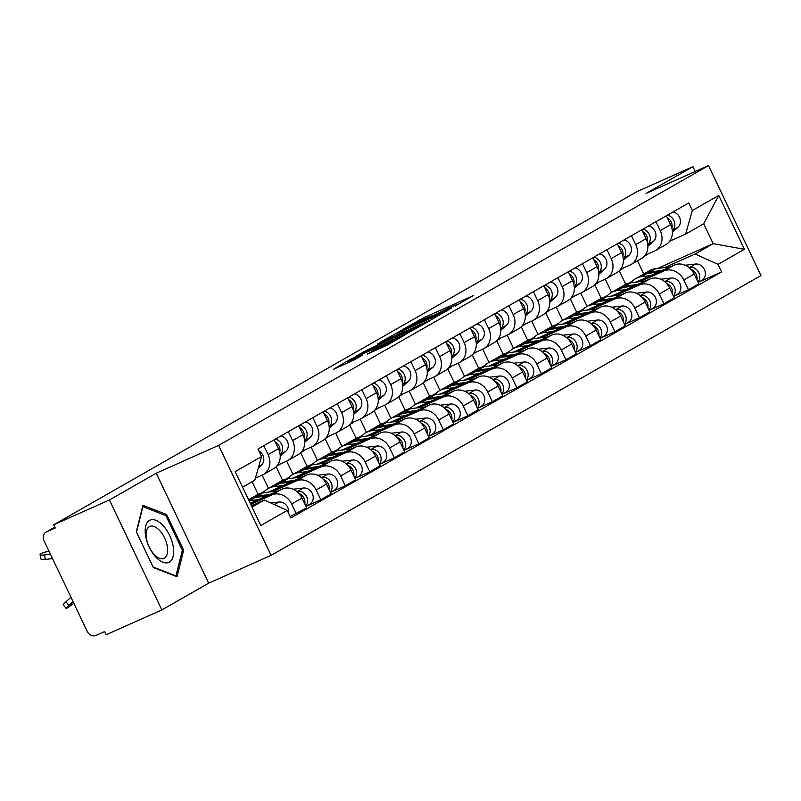 <?xml version="1.0" encoding="UTF-8"?>
<svg xmlns="http://www.w3.org/2000/svg" width="801" height="801" viewBox="0 0 801 801"><rect width="100%" height="100%" fill="white"/><g stroke="black" fill="none" stroke-linecap="round" stroke-linejoin="round"><path stroke-width="1.2" d="M455.198 306.072L473.381 295.579L423.939 317.627L402.983 329.281L427.073 317.586L432.22 315.604L429.656 317.456L448.5 308.035L457.761 304.21L455.198 306.072M367.549 353.952L386.913 345.311L405.516 334.638L350.167 359.419L333.176 369.461L354.222 359.889L362.412 355.163L348.195 361.151L360.75 354.773L397.606 338.603L375.339 349.496L367.619 354.092M218.633 445.396L156.225 473.221L109.407 499.964L53.707 524.795L637.216 191.499L692.905 166.668L646.087 193.411L708.505 165.587L218.633 445.396L271.078 555.353L760.95 275.544L708.505 165.587M430.588 320.03L451.874 307.864L402.422 329.912L379.534 342.688L430.588 320.03M429.096 321.221L406.608 333.727L355.554 356.385L368.029 349.556L392.38 338.513L397.947 335.279L377.621 343.979L429.096 321.221M109.407 499.964L161.852 609.921L106.153 634.752L104.631 631.548L95.95 635.413A7.109 6.118 -119.7 0 1 87.299 631.498L44.025 540.775A7.109 6.118 -119.7 0 1 46.098 532.104L54.818 527.118M161.852 609.921L208.671 583.178L271.078 555.353M53.707 524.795L55.239 527.999L46.558 531.864A7.109 6.118 -119.7 0 0 46.098 532.104M695.218 171.504L692.905 166.668M655.979 221.697L660.234 230.618A16.35 14.078 60.3 0 1 655.468 250.563L665.841 244.635A16.35 14.078 -119.7 0 0 670.597 224.691L666.342 215.769M611.594 292.385L605.276 279.149M639.939 281.652L663.869 270.978A16.35 14.078 60.3 0 1 683.774 279.99L694.147 274.062A16.35 14.078 -119.7 0 0 674.242 265.061L635.994 282.112M694.147 274.062L698.812 283.844L688.439 289.762L674.011 296.2M655.468 250.563A16.35 14.078 60.3 0 1 654.387 251.103L645.145 255.229M683.774 279.99L688.439 289.762M606.067 296.75L606.607 296.51M594.773 284.776L601.231 298.322M631.468 235.694L635.724 244.615A16.35 14.078 60.3 0 1 630.958 264.56L641.331 258.633A16.35 14.078 -119.7 0 0 646.087 238.698L641.831 229.777M587.083 306.382L580.765 293.146M649.501 310.197L663.929 303.769L674.302 297.842L669.636 288.06A16.35 14.078 -119.7 0 0 649.731 279.058L611.483 296.11M630.958 264.56A16.35 14.078 60.3 0 1 629.876 265.101L620.635 269.226M615.428 295.649L639.358 284.976A16.35 14.078 60.3 0 1 659.273 293.987L663.929 303.769M581.556 310.748L582.097 310.508M570.262 298.783L576.72 312.32M606.958 249.692L611.213 258.613A16.35 14.078 60.3 0 1 606.447 278.558L616.82 272.63A16.35 14.078 -119.7 0 0 621.586 252.695L617.321 243.774M562.572 320.38L556.254 307.143M625 324.195L639.428 317.767L649.791 311.839L645.125 302.067A16.35 14.078 -119.7 0 0 625.221 293.056L586.973 310.107M606.447 278.558A16.35 14.078 60.3 0 1 605.376 279.108L596.124 283.224M590.918 309.647L614.848 298.983A16.35 14.078 60.3 0 1 634.762 307.985L639.428 317.767M557.045 324.755L557.586 324.515M545.751 312.78L552.209 326.317M582.447 263.699L586.702 272.62A16.35 14.078 60.3 0 1 581.937 292.555L592.309 286.638A16.35 14.078 -119.7 0 0 597.075 266.693L592.82 257.772M538.062 334.387L531.754 321.141M600.49 338.192L614.918 331.764L625.281 325.837L620.625 316.065A16.35 14.078 -119.7 0 0 600.71 307.053L562.462 324.105M581.937 292.555A16.35 14.078 60.3 0 1 580.865 293.106L571.614 297.231M566.407 323.654L590.347 312.981A16.35 14.078 60.3 0 1 610.252 321.982L614.918 331.764M532.535 338.753L533.076 338.513M521.241 326.778L527.699 340.325M557.937 277.697L562.192 286.618A16.35 14.078 60.3 0 1 557.436 306.553L567.799 300.635A16.35 14.078 -119.7 0 0 572.565 280.69L568.309 271.769M513.551 348.385L507.243 335.148M575.979 352.2L590.407 345.762L600.77 339.844L596.114 330.062A16.35 14.078 -119.7 0 0 576.199 321.061L537.952 338.112M557.436 306.553A16.35 14.078 60.3 0 1 556.355 307.103L547.103 311.229M541.897 337.652L565.836 326.978A16.35 14.078 60.3 0 1 585.741 335.989L590.407 345.762M508.024 352.75L508.565 352.51M496.73 340.775L503.188 354.322M533.426 291.694L537.681 300.615A16.35 14.078 60.3 0 1 532.925 320.56L543.288 314.633A16.35 14.078 -119.7 0 0 548.054 294.698L543.799 285.767M489.041 362.382L482.733 349.146M551.468 366.197L565.896 359.759L576.269 353.842L571.604 344.06A16.35 14.078 -119.7 0 0 551.699 335.058L513.451 352.11M532.925 320.56A16.35 14.078 60.3 0 1 531.844 321.101L522.592 325.226M517.386 351.649L541.326 340.976A16.35 14.078 60.3 0 1 561.231 349.987L565.896 359.759M483.514 366.748L484.054 366.508M472.22 354.783L478.688 368.32M508.915 305.692L513.181 314.613A16.35 14.078 60.3 0 1 508.415 334.558L518.778 328.63A16.35 14.078 -119.7 0 0 523.544 308.695L519.288 299.774M464.54 376.38L458.222 363.143M526.958 380.195L541.386 373.767L551.759 367.839L547.093 358.067A16.35 14.078 -119.7 0 0 527.188 349.056L488.94 366.107M508.415 334.558A16.35 14.078 60.3 0 1 507.333 335.098L498.092 339.224M492.875 365.646L516.815 354.973A16.35 14.078 60.3 0 1 536.72 363.984L541.386 373.767M459.003 380.745L459.554 380.505M447.719 368.78L454.177 382.317M484.415 319.689L488.67 328.62A16.35 14.078 60.3 0 1 483.904 348.555L494.277 342.628A16.35 14.078 -119.7 0 0 499.033 322.693L494.778 313.772M440.029 390.387L433.711 377.141M502.447 394.192L516.875 387.764L527.248 381.837L522.582 372.065A16.35 14.078 -119.7 0 0 502.678 363.053L464.43 380.105M483.904 348.555A16.35 14.078 60.3 0 1 482.823 349.106L473.581 353.221M468.375 379.644L492.305 368.981A16.35 14.078 60.3 0 1 512.219 377.982L516.875 387.764M434.502 394.753L435.043 394.513M423.208 382.778L429.666 396.325M459.904 333.697L464.159 342.618A16.35 14.078 60.3 0 1 459.394 362.553L469.766 356.635A16.35 14.078 -119.7 0 0 474.522 336.69L470.267 327.769M415.519 404.385L409.201 391.138M477.937 408.19L492.365 401.762L502.738 395.844L498.072 386.062A16.35 14.078 -119.7 0 0 478.167 377.051L439.919 394.102M459.394 362.553A16.35 14.078 60.3 0 1 458.322 363.103L449.071 367.228M443.864 393.651L467.794 382.978A16.35 14.078 60.3 0 1 487.709 391.989L492.365 401.762M409.992 408.75L410.533 408.51M398.698 396.775L405.156 410.322M435.394 347.694L439.649 356.615A16.35 14.078 60.3 0 1 434.883 376.55L445.256 370.633A16.35 14.078 -119.7 0 0 450.022 350.688L445.767 341.767M391.008 418.382L384.69 405.146M453.436 422.197L467.864 415.759L478.227 409.842L473.561 400.059A16.35 14.078 -119.7 0 0 453.656 391.058L415.409 408.11M434.883 376.55A16.35 14.078 60.3 0 1 433.812 377.101L424.56 381.226M419.354 407.649L443.293 396.976A16.35 14.078 60.3 0 1 463.198 405.987L467.864 415.759M385.481 422.748L386.022 422.507M374.187 410.773L380.645 424.32M410.883 361.692L415.138 370.613A16.35 14.078 60.3 0 1 410.372 390.558L420.745 384.63A16.35 14.078 -119.7 0 0 425.511 364.695L421.256 355.764M366.498 432.38L360.19 419.143M428.925 436.195L443.353 429.767L453.716 423.839L449.061 414.057A16.35 14.078 -119.7 0 0 429.146 405.056L390.898 422.107M410.372 390.558A16.35 14.078 60.3 0 1 409.301 391.098L400.049 395.223M394.843 421.646L418.783 410.973A16.35 14.078 60.3 0 1 438.688 419.984L443.353 429.767M360.971 436.745L361.511 436.505M349.677 424.78L356.135 438.317M386.372 375.689L390.628 384.61A16.35 14.078 60.3 0 1 385.872 404.555L396.235 398.628A16.35 14.078 -119.7 0 0 401.001 378.693L396.745 369.772M341.987 446.377L335.679 433.141M404.415 450.192L418.843 443.764L429.216 437.837L424.55 428.064A16.35 14.078 -119.7 0 0 404.635 419.053L366.387 436.104M385.872 404.555A16.35 14.078 60.3 0 1 384.79 405.096L375.539 409.221M370.332 435.644L394.272 424.981A16.35 14.078 60.3 0 1 414.177 433.982L418.843 443.764M336.46 450.753L337.001 450.502M325.166 438.778L331.624 452.315M361.862 389.686L366.117 398.618A16.35 14.078 60.3 0 1 361.361 418.553L371.724 412.635A16.35 14.078 -119.7 0 0 376.49 392.69L372.235 383.769M317.486 460.385L311.168 447.138M379.904 464.19L394.332 457.761L404.705 451.834L400.039 442.062A16.35 14.078 -119.7 0 0 380.135 433.051L341.887 450.102M361.361 418.553A16.35 14.078 60.3 0 1 360.28 419.103L351.028 423.218M345.822 449.651L369.762 438.978A16.35 14.078 60.3 0 1 389.666 447.979L394.332 457.761M311.949 464.75L312.49 464.51M300.655 452.775L307.123 466.322M337.351 403.694L341.616 412.615A16.35 14.078 60.3 0 1 336.851 432.55L347.223 426.633A16.35 14.078 -119.7 0 0 351.979 406.688L347.724 397.767M292.976 474.382L286.658 461.146M355.394 478.197L369.822 471.759L380.195 465.842L375.529 456.059A16.35 14.078 -119.7 0 0 355.624 447.048L317.376 464.099M336.851 432.55A16.35 14.078 60.3 0 1 335.769 433.101L326.528 437.226M321.321 463.649L345.251 452.976A16.35 14.078 60.3 0 1 365.156 461.987L369.822 471.759M287.449 478.748L287.99 478.507M276.155 466.773L282.613 480.32M312.851 417.691L317.106 426.613A16.35 14.078 60.3 0 1 312.34 446.558L322.713 440.63A16.35 14.078 -119.7 0 0 327.469 420.685L323.214 411.764M268.465 488.38L262.147 475.143M330.883 492.194L345.311 485.756L355.684 479.839L351.018 470.057A16.35 14.078 -119.7 0 0 331.113 461.056L292.866 478.107M312.34 446.558A16.35 14.078 60.3 0 1 311.259 447.098L302.017 451.223M296.811 477.646L320.74 466.973A16.35 14.078 60.3 0 1 340.655 475.984L345.311 485.756M262.938 492.745L263.479 492.505M252.105 481.731L258.102 494.317M288.34 431.689L292.595 440.61A16.35 14.078 60.3 0 1 287.829 460.555L298.202 454.628A16.35 14.078 -119.7 0 0 302.958 434.693L298.703 425.772M306.382 506.192L320.811 499.764L331.173 493.837L326.508 484.054A16.35 14.078 -119.7 0 0 306.603 475.053L268.355 492.104M287.829 460.555A16.35 14.078 60.3 0 1 286.758 461.096L277.506 465.221M272.3 491.644L296.23 480.97A16.35 14.078 60.3 0 1 316.145 489.982L320.811 499.764M263.829 445.686L268.085 454.608A16.35 14.078 60.3 0 1 263.319 474.552L273.692 468.625A16.35 14.078 -119.7 0 0 278.458 448.69L274.202 439.769M290.132 516.505L306.663 507.834L302.007 498.062A16.35 14.078 -119.7 0 0 282.092 489.051L250.232 503.258M263.319 474.552A16.35 14.078 60.3 0 1 262.247 475.103L255.399 478.147M250.743 504.33L271.729 494.978A16.35 14.078 60.3 0 1 291.634 503.979L296.3 513.761M261.336 493.086L264.68 491.173M285.847 479.078L289.191 477.176M310.357 465.081L313.702 463.178M334.868 451.083L338.202 449.171M359.379 437.086L362.713 435.173M383.889 423.088L387.223 421.176M408.39 409.081L411.734 407.178M432.9 395.083L436.245 393.181M457.411 381.086L460.755 379.173M481.922 367.088L485.256 365.176M506.432 353.081L509.766 351.178M530.943 339.083L534.277 337.181M555.443 325.086L558.788 323.173M579.954 311.088L583.298 309.176M604.465 297.091L607.809 295.179M664.44 267.654L695.098 253.987L713.16 243.664L703.689 223.789L685.616 234.112L669.646 241.231M630.567 282.753L631.108 282.513M657.571 268.445L713.16 243.664L744.429 249.291L718.036 264.36L695.098 253.987M628.975 283.083L632.319 281.181M619.283 270.778L625.741 284.325M643.804 273.992L637.516 260.816M685.616 234.112L692.344 210.503L718.737 195.434L744.429 249.291M252.045 507.063L264.3 500.054L287.239 510.437L290.833 517.967L721.631 271.899L718.036 264.36M287.239 510.437L260.846 525.506L235.154 471.649L261.547 456.58L254.818 480.179L242.563 487.178M692.344 210.503L688.75 202.973L257.962 449.041L261.547 456.58M156.225 473.221L208.671 583.178M153.341 567.559L177.021 576.76L183.659 550.237L166.618 514.512L142.938 505.311L136.3 531.834L153.341 567.559M264.3 500.054L251.444 505.791M698.522 282.202L721.631 271.899M718.737 195.434L703.689 223.789M164.976 515.243L166.618 514.512M182.187 550.888L183.659 550.237M447.529 310.207L403.283 329.802L396.755 333.436L447.709 310.588M408.9 331.344L421.446 324.966L417.151 326.628L395.814 337.071L408.9 331.344L409.401 332.405M630.968 282.693A21.327 18.363 60.3 0 1 635.634 278.648L641.291 275.424A21.327 18.363 60.3 0 1 647.438 273.411L658.332 272.15M635.634 278.648A21.327 18.363 60.3 0 1 641.781 276.645L650.522 275.634M690.893 269.286A8.891 7.65 60.3 0 1 696.94 279.929M642.662 274.723A21.327 18.363 60.3 0 1 643.964 273.892A21.327 18.363 60.3 0 1 650.112 271.889L662.016 270.508M643.964 273.892L649.621 270.668A21.327 18.363 60.3 0 1 655.769 268.655L669.816 267.023M688.82 267.394L689.921 267.274A8.891 7.65 60.3 0 1 698.512 272.22A8.891 7.65 60.3 0 1 697.961 282.052M685.225 265.241L695.578 264.04A8.891 7.65 60.3 0 1 704.74 270.207A8.891 7.65 60.3 0 1 701.826 280.31L698.132 282.423M644.124 256.44L645.856 255.449A21.327 18.363 -119.7 0 0 648.079 253.917M672.289 230.548L672.369 230.478A8.891 7.65 -119.7 0 0 674.342 221.717A8.891 7.65 -119.7 0 0 667.443 215.149M672.399 232.27L678.026 227.244A8.891 7.65 -119.7 0 0 679.999 218.483A8.891 7.65 -119.7 0 0 673.1 211.915M671.889 228.305A8.891 7.65 -119.7 0 0 667.233 217.642M606.457 296.69A21.327 18.363 60.3 0 1 611.123 292.645L616.78 289.421A21.327 18.363 60.3 0 1 622.928 287.419L633.821 286.147M611.123 292.645A21.327 18.363 60.3 0 1 617.271 290.643L626.012 289.632M666.382 283.284A8.891 7.65 60.3 0 1 672.439 293.927M618.152 288.72A21.327 18.363 60.3 0 1 619.453 287.889A21.327 18.363 60.3 0 1 625.601 285.887L637.506 284.505M619.453 287.889L625.11 284.665A21.327 18.363 60.3 0 1 631.258 282.663L645.316 281.031M664.319 281.391L665.411 281.271A8.891 7.65 60.3 0 1 674.001 286.217A8.891 7.65 60.3 0 1 673.451 296.05M660.715 279.239L671.068 278.037A8.891 7.65 60.3 0 1 680.229 284.205A8.891 7.65 60.3 0 1 677.326 294.307L673.621 296.42M581.947 310.698A21.327 18.363 60.3 0 1 586.622 306.653L592.269 303.419A21.327 18.363 60.3 0 1 598.417 301.416L609.311 300.155M586.622 306.653A21.327 18.363 60.3 0 1 592.77 304.64L601.501 303.629M641.871 297.281A8.891 7.65 60.3 0 1 647.929 307.924M593.651 302.718A21.327 18.363 60.3 0 1 594.943 301.897A21.327 18.363 60.3 0 1 601.09 299.884L612.995 298.503M594.943 301.897L600.6 298.663A21.327 18.363 60.3 0 1 606.747 296.66L620.805 295.028M639.809 295.399L640.9 295.269A8.891 7.65 60.3 0 1 649.501 300.215A8.891 7.65 60.3 0 1 648.94 310.057M636.204 293.236L646.557 292.035A8.891 7.65 60.3 0 1 655.719 298.202A8.891 7.65 60.3 0 1 652.815 308.305L649.11 310.418M163.294 525.816A23.109 11.715 66 0 0 145.702 526.157A23.109 11.715 66 0 0 155.544 556.755A23.109 11.715 66 0 0 173.136 556.415A23.109 11.715 66 0 0 163.294 525.816M159.799 530.713A17.492 8.871 66 0 0 149.747 526.437A17.492 8.871 66 0 0 146.343 537.962A17.492 8.871 66 0 0 153.932 554.132A17.492 8.871 66 0 0 163.995 558.397A17.492 8.871 66 0 0 167.389 546.883A17.492 8.871 66 0 0 159.799 530.713M136.5 532.264L142.908 506.673L165.857 515.584L182.368 550.197L175.93 575.899L153.081 567.018M175.409 576.129L175.93 575.899M619.614 270.448L621.346 269.456A21.327 18.363 -119.7 0 0 623.568 267.914M647.779 244.555L647.859 244.475A8.891 7.65 -119.7 0 0 649.831 235.714A8.891 7.65 -119.7 0 0 642.933 229.146M647.889 246.267L653.516 241.251A8.891 7.65 -119.7 0 0 655.488 232.49A8.891 7.65 -119.7 0 0 648.59 225.912M647.378 242.302A8.891 7.65 -119.7 0 0 642.722 231.639M595.103 284.445L596.835 283.454A21.327 18.363 -119.7 0 0 599.058 281.922M623.268 258.553L623.348 258.473A8.891 7.65 -119.7 0 0 625.321 249.722A8.891 7.65 -119.7 0 0 618.422 243.144M623.378 260.265L629.005 255.249A8.891 7.65 -119.7 0 0 630.978 246.488A8.891 7.65 -119.7 0 0 624.079 239.91M622.868 256.31A8.891 7.65 -119.7 0 0 618.222 245.647M557.436 324.695A21.327 18.363 60.3 0 1 562.112 320.65L567.769 317.416A21.327 18.363 60.3 0 1 573.917 315.414L584.8 314.152M562.112 320.65A21.327 18.363 60.3 0 1 568.259 318.648L576.99 317.627M617.361 311.289A8.891 7.65 60.3 0 1 623.418 321.932M569.141 316.725A21.327 18.363 60.3 0 1 570.432 315.894A21.327 18.363 60.3 0 1 576.58 313.892L588.485 312.51M570.432 315.894L576.089 312.66A21.327 18.363 60.3 0 1 582.237 310.658L596.294 309.026M615.298 309.396L616.39 309.266A8.891 7.65 60.3 0 1 624.99 314.212A8.891 7.65 60.3 0 1 624.43 324.055M611.704 307.234L622.047 306.032A8.891 7.65 60.3 0 1 631.208 312.21A8.891 7.65 60.3 0 1 628.304 322.312L624.61 324.415M532.925 338.693A21.327 18.363 60.3 0 1 537.601 334.648L543.258 331.414A21.327 18.363 60.3 0 1 549.406 329.411L560.289 328.15M537.601 334.648A21.327 18.363 60.3 0 1 543.749 332.645L552.48 331.634M592.85 325.286A8.891 7.65 60.3 0 1 598.908 335.929M544.63 330.723A21.327 18.363 60.3 0 1 545.932 329.892A21.327 18.363 60.3 0 1 552.079 327.889L563.974 326.508M545.932 329.892L551.579 326.658A21.327 18.363 60.3 0 1 557.726 324.655L571.784 323.023M590.788 323.394L591.879 323.264A8.891 7.65 60.3 0 1 600.48 328.21A8.891 7.65 60.3 0 1 599.919 338.052M587.193 321.241L597.536 320.04A8.891 7.65 60.3 0 1 606.697 326.207A8.891 7.65 60.3 0 1 603.794 336.31L600.099 338.423M508.425 352.69A21.327 18.363 60.3 0 1 513.091 348.645L518.748 345.421A21.327 18.363 60.3 0 1 524.895 343.409L535.779 342.147M513.091 348.645A21.327 18.363 60.3 0 1 519.238 346.643L527.979 345.631M568.35 339.284A8.891 7.65 60.3 0 1 574.397 349.927M520.119 344.72A21.327 18.363 60.3 0 1 521.421 343.889A21.327 18.363 60.3 0 1 527.569 341.887L539.463 340.505M521.421 343.889L527.078 340.665A21.327 18.363 60.3 0 1 533.226 338.653L547.273 337.031M566.277 337.391L567.378 337.271A8.891 7.65 60.3 0 1 575.969 342.217A8.891 7.65 60.3 0 1 575.408 352.05M562.682 335.239L573.025 334.037A8.891 7.65 60.3 0 1 582.187 340.205A8.891 7.65 60.3 0 1 579.283 350.307L575.589 352.42M570.592 298.443L572.325 297.451A21.327 18.363 -119.7 0 0 574.547 295.919M598.758 272.55L598.848 272.48A8.891 7.65 -119.7 0 0 600.82 263.719A8.891 7.65 -119.7 0 0 593.911 257.141M598.868 274.262L604.505 269.246A8.891 7.65 -119.7 0 0 606.477 260.485A8.891 7.65 -119.7 0 0 599.569 253.917M598.357 270.307A8.891 7.65 -119.7 0 0 593.711 259.644M546.082 312.44L547.814 311.449A21.327 18.363 -119.7 0 0 550.037 309.917M574.247 286.548L574.337 286.478A8.891 7.65 -119.7 0 0 576.309 277.717A8.891 7.65 -119.7 0 0 569.401 271.149M574.357 288.27L579.994 283.244A8.891 7.65 -119.7 0 0 581.967 274.483A8.891 7.65 -119.7 0 0 575.058 267.914M573.856 284.305A8.891 7.65 -119.7 0 0 569.201 273.642M521.571 326.438L523.313 325.456A21.327 18.363 -119.7 0 0 525.536 323.914M549.746 300.555L549.826 300.475A8.891 7.65 -119.7 0 0 551.799 291.714A8.891 7.65 -119.7 0 0 544.9 285.146M549.846 302.267L555.483 297.241A8.891 7.65 -119.7 0 0 557.456 288.49A8.891 7.65 -119.7 0 0 550.547 281.912M549.346 298.302A8.891 7.65 -119.7 0 0 544.69 287.639M483.914 366.688A21.327 18.363 60.3 0 1 488.58 362.653L494.237 359.419A21.327 18.363 60.3 0 1 500.385 357.416L511.268 356.145M488.58 362.653A21.327 18.363 60.3 0 1 494.728 360.64L503.469 359.629M543.839 353.281A8.891 7.65 60.3 0 1 549.887 363.924M495.609 358.718A21.327 18.363 60.3 0 1 496.91 357.897A21.327 18.363 60.3 0 1 503.058 355.884L514.963 354.503M496.91 357.897L502.567 354.663A21.327 18.363 60.3 0 1 508.715 352.66L522.763 351.028M541.766 351.399L542.868 351.269A8.891 7.65 60.3 0 1 551.458 356.215A8.891 7.65 60.3 0 1 550.908 366.047M538.172 349.236L548.525 348.035A8.891 7.65 60.3 0 1 557.676 354.202A8.891 7.65 60.3 0 1 554.773 364.305L551.078 366.417M497.071 340.445L498.803 339.454A21.327 18.363 -119.7 0 0 501.025 337.912M525.236 314.553L525.316 314.473A8.891 7.65 -119.7 0 0 527.288 305.712A8.891 7.65 -119.7 0 0 520.39 299.143M525.336 316.265L530.973 311.249A8.891 7.65 -119.7 0 0 532.945 302.488A8.891 7.65 -119.7 0 0 526.047 295.909M524.835 312.3A8.891 7.65 -119.7 0 0 520.179 301.647M459.404 380.695A21.327 18.363 60.3 0 1 464.069 376.65L469.726 373.416A21.327 18.363 60.3 0 1 475.874 371.414L486.768 370.152M464.069 376.65A21.327 18.363 60.3 0 1 470.217 374.648L478.958 373.626M519.328 367.289A8.891 7.65 60.3 0 1 525.386 377.932M471.098 372.715A21.327 18.363 60.3 0 1 472.4 371.894A21.327 18.363 60.3 0 1 478.547 369.892L490.452 368.51M472.4 371.894L478.057 368.66A21.327 18.363 60.3 0 1 484.204 366.658L498.252 365.026M517.256 365.396L518.357 365.266A8.891 7.65 60.3 0 1 526.948 370.212A8.891 7.65 60.3 0 1 526.397 380.054M513.661 363.233L524.014 362.032A8.891 7.65 60.3 0 1 533.176 368.2A8.891 7.65 60.3 0 1 530.262 378.302L526.567 380.415M472.56 354.442L474.292 353.451A21.327 18.363 -119.7 0 0 476.515 351.919M500.725 328.55L500.805 328.48A8.891 7.65 -119.7 0 0 502.778 319.719A8.891 7.65 -119.7 0 0 495.879 313.141M500.835 330.262L506.462 325.246A8.891 7.65 -119.7 0 0 508.435 316.485A8.891 7.65 -119.7 0 0 501.536 309.917M500.325 326.307A8.891 7.65 -119.7 0 0 495.669 315.644M434.893 394.693A21.327 18.363 60.3 0 1 439.559 390.648L445.216 387.414A21.327 18.363 60.3 0 1 451.363 385.411L462.257 384.15M439.559 390.648A21.327 18.363 60.3 0 1 445.706 388.645L454.447 387.624M494.818 381.286A8.891 7.65 60.3 0 1 500.875 391.929M446.588 386.723A21.327 18.363 60.3 0 1 447.889 385.892A21.327 18.363 60.3 0 1 454.037 383.889L465.942 382.508M447.889 385.892L453.546 382.658A21.327 18.363 60.3 0 1 459.694 380.655L473.751 379.023M492.755 379.394L493.847 379.263A8.891 7.65 60.3 0 1 502.447 384.21A8.891 7.65 60.3 0 1 501.887 394.052M489.151 377.241L499.504 376.039A8.891 7.65 60.3 0 1 508.665 382.207A8.891 7.65 60.3 0 1 505.761 392.31L502.057 394.422M448.049 368.44L449.782 367.449A21.327 18.363 -119.7 0 0 452.004 365.917M476.215 342.548L476.295 342.478A8.891 7.65 -119.7 0 0 478.267 333.717A8.891 7.65 -119.7 0 0 471.368 327.138M476.325 344.26L481.952 339.244A8.891 7.65 -119.7 0 0 483.924 330.483A8.891 7.65 -119.7 0 0 477.026 323.914M475.814 340.305A8.891 7.65 -119.7 0 0 471.168 329.642M410.382 408.69A21.327 18.363 60.3 0 1 415.058 404.645L420.715 401.421A21.327 18.363 60.3 0 1 426.863 399.409L437.746 398.147M415.058 404.645A21.327 18.363 60.3 0 1 421.206 402.643L429.937 401.631M470.307 395.283A8.891 7.65 60.3 0 1 476.365 405.927M422.087 400.72A21.327 18.363 60.3 0 1 423.379 399.889A21.327 18.363 60.3 0 1 429.526 397.887L441.431 396.505M423.379 399.889L429.036 396.655A21.327 18.363 60.3 0 1 435.183 394.653L449.241 393.021M468.245 393.391L469.336 393.261A8.891 7.65 60.3 0 1 477.937 398.217A8.891 7.65 60.3 0 1 477.376 408.049M464.64 391.238L474.993 390.037A8.891 7.65 60.3 0 1 484.154 396.205A8.891 7.65 60.3 0 1 481.251 406.307L477.556 408.42M423.539 382.437L425.271 381.446A21.327 18.363 -119.7 0 0 427.494 379.914M451.704 356.545L451.794 356.475A8.891 7.65 -119.7 0 0 453.766 347.714A8.891 7.65 -119.7 0 0 446.858 341.146M451.814 358.267L457.441 353.241A8.891 7.65 -119.7 0 0 459.414 344.48A8.891 7.65 -119.7 0 0 452.515 337.912M451.303 354.302A8.891 7.65 -119.7 0 0 446.658 343.639M385.872 422.688A21.327 18.363 60.3 0 1 390.548 418.643L396.205 415.419A21.327 18.363 60.3 0 1 402.352 413.416L413.236 412.145M390.548 418.643A21.327 18.363 60.3 0 1 396.695 416.64L405.426 415.629M445.797 409.281A8.891 7.65 60.3 0 1 451.854 419.924M397.576 414.718A21.327 18.363 60.3 0 1 398.868 413.887A21.327 18.363 60.3 0 1 405.016 411.884L416.92 410.502M398.868 413.887L404.525 410.663A21.327 18.363 60.3 0 1 410.673 408.65L424.73 407.028M443.734 407.389L444.825 407.268A8.891 7.65 60.3 0 1 453.426 412.215A8.891 7.65 60.3 0 1 452.865 422.047M440.139 405.236L450.482 404.034A8.891 7.65 60.3 0 1 459.644 410.202A8.891 7.65 60.3 0 1 456.74 420.305L453.046 422.417M361.361 436.695A21.327 18.363 60.3 0 1 366.037 432.65L371.694 429.416A21.327 18.363 60.3 0 1 377.842 427.414L388.725 426.152M366.037 432.65A21.327 18.363 60.3 0 1 372.185 430.638L380.926 429.626M421.286 423.278A8.891 7.65 60.3 0 1 427.344 433.922M373.066 428.715A21.327 18.363 60.3 0 1 374.367 427.894A21.327 18.363 60.3 0 1 380.515 425.882L392.41 424.5M374.367 427.894L380.014 424.66A21.327 18.363 60.3 0 1 386.162 422.658L400.22 421.026M419.223 421.396L420.315 421.266A8.891 7.65 60.3 0 1 428.915 426.212A8.891 7.65 60.3 0 1 428.355 436.044M415.629 419.233L425.972 418.032A8.891 7.65 60.3 0 1 435.133 424.2A8.891 7.65 60.3 0 1 432.23 434.302L428.535 436.415M336.861 450.693A21.327 18.363 60.3 0 1 341.526 446.648L347.183 443.414A21.327 18.363 60.3 0 1 353.331 441.411L364.215 440.149M341.526 446.648A21.327 18.363 60.3 0 1 347.674 444.645L356.415 443.624M396.785 437.286A8.891 7.65 60.3 0 1 402.833 447.929M348.555 442.713A21.327 18.363 60.3 0 1 349.857 441.892A21.327 18.363 60.3 0 1 356.004 439.889L367.909 438.507M349.857 441.892L355.514 438.658A21.327 18.363 60.3 0 1 361.662 436.655L375.709 435.023M394.713 435.394L395.814 435.263A8.891 7.65 60.3 0 1 404.405 440.21A8.891 7.65 60.3 0 1 403.844 450.052M391.118 433.231L401.471 432.029A8.891 7.65 60.3 0 1 410.623 438.207A8.891 7.65 60.3 0 1 407.719 448.3L404.024 450.412M312.35 464.69A21.327 18.363 60.3 0 1 317.016 460.645L322.673 457.411A21.327 18.363 60.3 0 1 328.821 455.409L339.704 454.147M317.016 460.645A21.327 18.363 60.3 0 1 323.163 458.643L331.904 457.631M372.275 451.283A8.891 7.65 60.3 0 1 378.322 461.927M324.045 456.72A21.327 18.363 60.3 0 1 325.346 455.889A21.327 18.363 60.3 0 1 331.494 453.887L343.399 452.505M325.346 455.889L331.003 452.655A21.327 18.363 60.3 0 1 337.151 450.653L351.198 449.021M370.202 449.391L371.304 449.261A8.891 7.65 60.3 0 1 379.894 454.207A8.891 7.65 60.3 0 1 379.344 464.049M366.608 447.238L376.961 446.037A8.891 7.65 60.3 0 1 386.112 452.205A8.891 7.65 60.3 0 1 383.208 462.307L379.514 464.42M287.839 478.688A21.327 18.363 60.3 0 1 292.505 474.643L298.162 471.419A21.327 18.363 60.3 0 1 304.31 469.406L315.204 468.144M292.505 474.643A21.327 18.363 60.3 0 1 298.653 472.64L307.394 471.629M347.764 465.281A8.891 7.65 60.3 0 1 353.822 475.924M299.534 470.718A21.327 18.363 60.3 0 1 300.836 469.887A21.327 18.363 60.3 0 1 306.983 467.884L318.888 466.502M300.836 469.887L306.493 466.663A21.327 18.363 60.3 0 1 312.64 464.65L326.698 463.018M345.702 463.389L346.793 463.268A8.891 7.65 60.3 0 1 355.384 468.215A8.891 7.65 60.3 0 1 354.833 478.047M342.097 461.236L352.45 460.034A8.891 7.65 60.3 0 1 361.611 466.202A8.891 7.65 60.3 0 1 358.708 476.305L355.003 478.417M263.329 492.685A21.327 18.363 60.3 0 1 268.005 488.64L273.652 485.416A21.327 18.363 60.3 0 1 279.799 483.414L290.693 482.142M268.005 488.64A21.327 18.363 60.3 0 1 274.152 486.638L282.883 485.626M323.254 479.278A8.891 7.65 60.3 0 1 329.311 489.922M275.033 484.715A21.327 18.363 60.3 0 1 276.325 483.884A21.327 18.363 60.3 0 1 282.473 481.882L294.378 480.5M276.325 483.884L281.982 480.66A21.327 18.363 60.3 0 1 288.13 478.658L302.187 477.026M321.191 477.386L322.282 477.266A8.891 7.65 60.3 0 1 330.883 482.212A8.891 7.65 60.3 0 1 330.322 492.044M317.586 475.233L327.939 474.032A8.891 7.65 60.3 0 1 337.101 480.2A8.891 7.65 60.3 0 1 334.197 490.302L330.493 492.415M399.028 396.445L400.76 395.454A21.327 18.363 -119.7 0 0 402.983 393.912M427.193 370.553L427.283 370.473A8.891 7.65 -119.7 0 0 429.256 361.712A8.891 7.65 -119.7 0 0 422.347 355.143M427.303 372.265L432.94 367.248A8.891 7.65 -119.7 0 0 434.913 358.488A8.891 7.65 -119.7 0 0 428.004 351.909M426.793 368.3A8.891 7.65 -119.7 0 0 422.147 357.636M374.518 410.442L376.26 409.451A21.327 18.363 -119.7 0 0 378.483 407.919M402.683 384.55L402.773 384.47A8.891 7.65 -119.7 0 0 404.745 375.719A8.891 7.65 -119.7 0 0 397.837 369.141M402.793 386.262L408.43 381.246A8.891 7.65 -119.7 0 0 410.402 372.485A8.891 7.65 -119.7 0 0 403.494 365.907M402.292 382.297A8.891 7.65 -119.7 0 0 397.636 371.644M350.007 424.44L351.749 423.449A21.327 18.363 -119.7 0 0 353.972 421.917M378.182 398.548L378.262 398.477A8.891 7.65 -119.7 0 0 380.235 389.717A8.891 7.65 -119.7 0 0 373.336 383.138M378.282 400.26L383.919 395.243A8.891 7.65 -119.7 0 0 385.892 386.483A8.891 7.65 -119.7 0 0 378.983 379.914M377.782 396.305A8.891 7.65 -119.7 0 0 373.126 385.641M325.506 438.437L327.239 437.446A21.327 18.363 -119.7 0 0 329.461 435.914M353.672 412.545L353.752 412.475A8.891 7.65 -119.7 0 0 355.724 403.714A8.891 7.65 -119.7 0 0 348.825 397.136M353.772 414.257L359.409 409.241A8.891 7.65 -119.7 0 0 361.381 400.48A8.891 7.65 -119.7 0 0 354.483 393.912M353.271 410.302A8.891 7.65 -119.7 0 0 348.615 399.639M300.996 452.435L302.728 451.444A21.327 18.363 -119.7 0 0 304.951 449.912M329.161 426.553L329.241 426.472A8.891 7.65 -119.7 0 0 331.214 417.711A8.891 7.65 -119.7 0 0 324.315 411.143M329.271 428.265L334.898 423.238A8.891 7.65 -119.7 0 0 336.871 414.477A8.891 7.65 -119.7 0 0 329.972 407.909M328.76 424.3A8.891 7.65 -119.7 0 0 324.105 413.636M276.485 466.442L278.217 465.451A21.327 18.363 -119.7 0 0 280.44 463.909M304.65 440.55L304.73 440.47A8.891 7.65 -119.7 0 0 306.703 431.709A8.891 7.65 -119.7 0 0 299.804 425.141M304.76 442.262L310.387 437.246A8.891 7.65 -119.7 0 0 312.36 428.485A8.891 7.65 -119.7 0 0 305.461 421.907M304.25 438.297A8.891 7.65 -119.7 0 0 299.604 427.634M248.56 499.754L249.151 499.413A21.327 18.363 60.3 0 1 255.299 497.411L266.182 496.149M249.021 500.725A21.327 18.363 60.3 0 1 249.642 500.635L258.373 499.624M298.743 493.276A8.891 7.65 60.3 0 1 304.801 503.919M250.523 498.713A21.327 18.363 60.3 0 1 251.814 497.892A21.327 18.363 60.3 0 1 257.962 495.879L269.867 494.497M251.814 497.892L257.471 494.658A21.327 18.363 60.3 0 1 263.619 492.655L277.677 491.023M296.68 491.393L297.772 491.263A8.891 7.65 60.3 0 1 306.372 496.209A8.891 7.65 60.3 0 1 305.812 506.052M293.076 489.231L303.429 488.029A8.891 7.65 60.3 0 1 312.59 494.197A8.891 7.65 60.3 0 1 309.687 504.3L305.992 506.412M255.339 478.377A21.327 18.363 -119.7 0 0 255.93 477.917M280.14 454.547L280.23 454.477A8.891 7.65 -119.7 0 0 282.202 445.716A8.891 7.65 -119.7 0 0 275.294 439.138M280.25 456.26L285.877 451.243A8.891 7.65 -119.7 0 0 287.849 442.482A8.891 7.65 -119.7 0 0 280.951 435.904M279.739 452.305A8.891 7.65 -119.7 0 0 275.093 441.641M73.031 601.591L68.866 605.336A8.18 0.761 141.1 0 0 66.113 608.4A8.18 0.761 141.1 0 0 73.792 603.183M66.113 608.4L63.229 604.825A8.18 0.761 -38.9 0 1 65.972 601.751L68.866 605.336M251.184 505.251L253.166 505.02M270.758 502.978L278.918 502.037A8.891 7.65 60.3 0 1 288.6 513.281M276.836 505.731A8.891 7.65 60.3 0 1 277.867 506.192M70.969 597.266L65.972 601.751M49.011 551.228A8.18 1.452 -12 0 0 40.05 554.592A8.18 1.452 -12 0 0 44.435 554.953L45.377 559.408A8.18 1.452 168 0 1 40.991 559.038L40.05 554.592M258.302 467.974L261.376 465.241A8.891 7.65 -119.7 0 0 258.803 450.823M50.463 554.282L44.435 554.953M52.526 558.607L45.377 559.408M316.145 489.982L326.508 484.054M340.655 475.984L351.018 470.057M365.156 461.987L375.529 456.059M389.666 447.979L400.039 442.062M414.177 433.982L424.55 428.064M438.688 419.984L449.061 414.057M463.198 405.987L473.561 400.059M487.709 391.989L498.072 386.062M512.219 377.982L522.582 372.065M536.72 363.984L547.093 358.067M561.231 349.987L571.604 344.06M585.741 335.989L596.114 330.062M610.252 321.982L620.625 316.065M634.762 307.985L645.125 302.067M659.273 293.987L669.636 288.06M291.634 503.979L302.007 498.062M271.729 494.978L282.092 489.051M296.23 480.97L306.603 475.053M292.595 440.61L302.958 434.693M320.74 466.973L331.113 461.056M317.106 426.613L327.469 420.685M345.251 452.976L355.624 447.048M341.616 412.615L351.979 406.688M369.762 438.978L380.135 433.051M366.117 398.618L376.49 392.69M394.272 424.981L404.635 419.053M390.628 384.61L401.001 378.693M418.783 410.973L429.146 405.056M415.138 370.613L425.511 364.695M443.293 396.976L453.656 391.058M439.649 356.615L450.022 350.688M467.794 382.978L478.167 377.051M464.159 342.618L474.522 336.69M492.305 368.981L502.678 363.053M488.67 328.62L499.033 322.693M516.815 354.973L527.188 349.056M513.181 314.613L523.544 308.695M541.326 340.976L551.699 335.058M537.681 300.615L548.054 294.698M565.836 326.978L576.199 321.061M562.192 286.618L572.565 280.69M590.347 312.981L600.71 307.053M586.702 272.62L597.075 266.693M614.848 298.983L625.221 293.056M611.213 258.613L621.586 252.695M639.358 284.976L649.731 279.058M635.724 244.615L646.087 238.698M663.869 270.978L674.242 265.061M660.234 230.618L670.597 224.691M268.085 454.608L278.458 448.69M54.828 527.148L46.558 531.864M420.114 320.72L419.644 319.729M424.47 318.748L423.939 317.627M402.442 332.575L401.902 331.454M432.099 319.329L431.569 318.227M364.205 352.63L363.744 351.659M368.57 350.678L368.029 349.556M388.625 341.737L388.084 340.615M392.991 339.794L392.38 338.513M397.967 337.581L397.426 336.45M375.799 350.468L375.339 349.496M380.165 348.515L379.624 347.394M385.551 346.032L385.051 344.971M353.001 360.54L352.5 359.489M647.438 273.411L641.781 276.645M655.769 268.655L650.112 271.889M695.578 264.04L689.921 267.274M644.815 255.649L647.008 254.398M672.369 230.478L678.026 227.244M622.928 287.419L617.271 290.643M631.258 282.663L625.601 285.887M671.068 278.037L665.411 281.271M598.417 301.416L592.77 304.64M606.747 296.66L601.09 299.884M646.557 292.035L640.9 295.269M620.314 269.647L622.507 268.395M647.859 244.475L653.516 241.251M595.804 283.644L597.997 282.393M623.348 258.473L629.005 255.249M573.917 315.414L568.259 318.648M582.237 310.658L576.58 313.892M622.047 306.032L616.39 309.266M549.406 329.411L543.749 332.645M557.726 324.655L552.079 327.889M597.536 320.04L591.879 323.264M524.895 343.409L519.238 346.643M533.226 338.653L527.569 341.887M573.025 334.037L567.378 337.271M571.293 297.642L573.486 296.39M598.848 272.48L604.505 269.246M546.783 311.649L548.975 310.387M574.337 286.478L579.994 283.244M522.272 325.647L524.465 324.395M549.826 300.475L555.483 297.241M500.385 357.416L494.728 360.64M508.715 352.66L503.058 355.884M548.525 348.035L542.868 351.269M497.761 339.644L499.954 338.392M525.316 314.473L530.973 311.249M475.874 371.414L470.217 374.648M484.204 366.658L478.547 369.892M524.014 362.032L518.357 365.266M473.251 353.641L475.444 352.39M500.805 328.48L506.462 325.246M451.363 385.411L445.706 388.645M459.694 380.655L454.037 383.889M499.504 376.039L493.847 379.263M448.75 367.639L450.943 366.387M476.295 342.478L481.952 339.244M426.863 399.409L421.206 402.643M435.183 394.653L429.526 397.887M474.993 390.037L469.336 393.261M424.24 381.646L426.432 380.395M451.794 356.475L457.441 353.241M402.352 413.416L396.695 416.64M410.673 408.65L405.016 411.884M450.482 404.034L444.825 407.268M377.842 427.414L372.185 430.638M386.162 422.658L380.515 425.882M425.972 418.032L420.315 421.266M353.331 441.411L347.674 444.645M361.662 436.655L356.004 439.889M401.471 432.029L395.814 435.263M328.821 455.409L323.163 458.643M337.151 450.653L331.494 453.887M376.961 446.037L371.304 449.261M304.31 469.406L298.653 472.64M312.64 464.65L306.983 467.884M352.45 460.034L346.793 463.268M279.799 483.414L274.152 486.638M288.13 478.658L282.473 481.882M327.939 474.032L322.282 477.266M399.729 395.644L401.922 394.392M427.283 370.473L432.94 367.248M375.218 409.641L377.411 408.39M402.773 384.47L408.43 381.246M350.708 423.639L352.901 422.387M378.262 398.477L383.919 395.243M326.197 437.646L328.39 436.385M353.752 412.475L359.409 409.241M301.687 451.644L303.889 450.392M329.241 426.472L334.898 423.238M277.186 465.641L279.379 464.39M304.73 440.47L310.387 437.246M255.299 497.411L249.642 500.635M263.619 492.655L257.962 495.879M303.429 488.029L297.772 491.263M280.23 454.477L285.877 451.243M278.918 502.037L274.393 504.62M258.633 466.803L261.376 465.241M458.002 304.71L457.761 304.21M397.416 334.818L396.755 333.436M396.395 338.272L395.814 337.071M348.835 362.483L348.195 361.151"/></g></svg>
